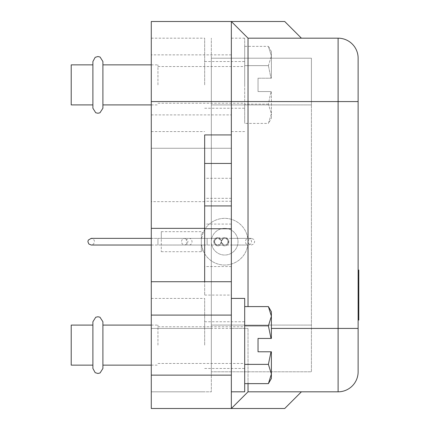 <?xml version="1.0" encoding="UTF-8"?>
<svg xmlns="http://www.w3.org/2000/svg" width="430" height="430" viewBox="0 0 430 430"><rect width="100%" height="100%" fill="white"/><g stroke="black" fill="none" stroke-linecap="round" stroke-linejoin="round"><path stroke-width="0.32" stroke-dasharray="2.15 1.61" d="M102.904 104.904L102.904 61.533M102.904 365.129L102.904 321.758M204.658 295.071L231.345 295.071L231.345 408.5L151.279 408.5L151.279 148.275L204.658 148.275L204.658 295.071L204.658 148.275L231.345 148.275L151.279 148.275L151.279 21.5L231.345 21.5L231.345 201.261L204.658 201.261M151.279 281.725L204.658 281.725L204.658 134.929M358.125 58.2A20.017 20.017 0 0 0 338.104 38.179A20.017 20.017 0 0 1 358.125 58.2L358.125 328.429L338.104 328.429L338.104 38.179L248.029 38.179L248.029 306.59M204.658 345.113L204.658 298.404L204.658 345.113M244.691 298.404L244.691 391.821M151.279 345.113L151.279 298.404L151.279 391.821L211.329 391.821L211.329 38.179L211.329 391.821L151.279 391.821L151.279 345.113M204.658 84.887L204.658 38.179L204.658 84.887M244.691 84.887L244.691 38.179L244.691 84.887M151.279 84.887L151.279 38.179L151.279 84.887M231.345 84.887L231.345 38.179L231.345 84.887M231.345 345.113L231.345 298.404L231.345 345.113M157.95 84.887L157.95 64.871L157.95 84.887M157.95 345.113L157.95 325.096L157.95 345.113M71.208 104.904L71.208 64.871M92.896 108.242L92.896 104.904M248.029 383.635L248.029 328.429L248.029 391.821L231.345 408.5L284.724 408.5M92.896 368.467L92.896 365.129M71.208 365.129L71.208 325.096M204.658 188.308L204.658 198.321L204.658 188.308M231.345 188.308L231.345 198.321L231.345 188.308M358.792 306.896L358.792 283.015L358.792 307.122L358.125 306.896L358.125 299.936L358.125 302.564L358.792 302.564M358.125 302.564L358.125 296.738L358.792 296.738L358.125 296.738L358.125 293.4L358.792 293.4L358.125 293.4L358.125 287.573L358.792 287.573M358.125 287.573L358.125 306.896M358.792 301.677L358.792 286.794L358.792 301.677L358.125 301.677L358.125 303.344L358.125 286.794L358.125 301.677L358.792 301.677M358.792 318.157L358.792 271.98L358.792 318.157L358.125 318.157L358.125 295.071L358.125 318.157M358.792 270.056L358.792 295.071L358.125 295.071L358.125 270.056L358.125 320.081L358.125 271.98L358.125 295.071L358.792 295.071L358.792 320.081M358.125 271.98L358.792 271.98M358.125 295.071L358.792 295.071M358.125 285.649L358.125 305.456L358.792 305.456L358.792 307.122L358.792 275.318L358.792 305.456L358.125 305.456L358.125 285.649L358.792 285.649M358.125 303.155L358.125 310.971L358.125 309.299L358.792 309.299L358.792 310.971L358.792 279.167L358.792 309.299L358.125 309.299L358.125 303.155L358.792 303.155M358.125 297.576L358.125 279.167L358.125 304.279L358.792 304.279L358.125 304.279L358.125 297.576L358.792 297.576M358.125 288.465L358.125 286.794L358.125 288.465L358.792 288.465L358.125 288.465M204.658 241.692C204.658 246.041 204.658 246.041 204.658 241.692C204.658 246.041 204.658 246.041 204.658 241.692C204.658 237.338 204.658 237.338 204.658 241.692C204.658 237.338 204.658 237.338 204.658 241.692M231.345 201.261L231.345 21.5L284.724 21.5M231.345 241.692C231.345 246.041 231.345 246.041 231.345 241.692C231.345 246.041 231.345 246.041 231.345 241.692C231.345 237.338 231.345 237.338 231.345 241.692C231.345 237.338 231.345 237.338 231.345 241.692M231.345 281.725L204.658 281.725M151.279 328.429L211.329 328.429L151.279 328.429L151.279 38.179L151.279 328.429L231.345 328.429L231.345 408.5L248.029 391.821L231.345 408.5M231.345 328.429L248.029 328.429L231.345 328.429L231.345 134.929M211.329 58.2L311.417 58.2L311.417 104.904L311.417 58.2L211.329 58.2L211.329 371.8L311.417 371.8L311.417 104.904L311.417 371.8L211.329 371.8L211.329 58.2M151.279 38.179L204.658 38.179M102.904 368.467L102.904 325.096M92.896 325.096L92.896 321.758M102.904 108.242L102.904 64.871M92.896 64.871L92.896 61.533M271.002 338.442L268.401 325.849L271.384 316.222L271.384 338.442L258.038 338.442L258.038 351.783L271.384 351.783L271.384 374.003L268.401 364.371L271.002 351.783M268.401 364.371L244.691 364.371L244.691 306.59L244.691 364.371M268.401 325.849L244.691 325.849M271.384 378.475L271.384 374.003L268.401 383.635M271.384 311.75L271.384 316.222L268.401 306.59M258.038 91.558L258.038 78.217L258.038 91.558L271.002 91.558L258.038 91.558M258.038 78.217L271.002 78.217L258.038 78.217M271.384 78.217L271.002 78.217L271.384 78.217L271.384 55.997L271.384 78.217M271.384 118.25L271.384 113.778L271.384 118.25L268.401 123.41L271.384 113.778L268.401 104.151L271.002 91.558L268.401 104.151L271.384 113.778L271.384 91.558L271.002 91.558L271.384 91.558L271.384 113.778L268.401 123.41L244.691 123.41L244.691 104.151L244.691 123.41M268.401 65.629L271.002 78.217L268.401 65.629L244.691 65.629L244.691 104.151L244.691 46.365L244.691 65.629L268.401 65.629L271.384 55.997L268.401 65.629M268.401 104.151L244.691 104.151L268.401 104.151M271.384 51.525L268.401 46.365L271.384 55.997L271.384 51.525L271.384 55.997L268.401 46.365L244.691 46.365M248.029 38.179L231.345 21.5L248.029 38.179L301.409 38.179L248.029 38.179M248.029 391.821L338.104 391.821L338.104 328.429L271.384 328.429M204.658 238.354L184.642 238.354L182.245 239.37L181.304 241.692L182.245 244.009L184.642 245.025L187.034 244.009L187.975 241.692L187.588 240.128L184.642 238.354L218.005 238.354A3.338 3.338 0 0 1 221.337 241.692A3.338 3.338 0 0 1 218.005 245.025A3.338 3.338 0 0 1 214.667 241.692A3.338 3.338 0 0 1 218.005 238.354A3.338 3.338 0 0 1 221.337 241.692A3.338 3.338 0 0 0 224.675 245.025A3.655 3.338 180 0 0 228.33 241.692A3.655 3.338 180 0 0 224.675 238.354A3.338 3.338 0 0 0 221.337 241.692A3.338 3.338 0 0 0 218.005 238.354A3.338 3.338 0 0 0 214.667 241.692A3.338 3.338 0 0 0 218.005 245.025A3.338 3.338 0 0 0 221.337 241.692A3.338 3.338 0 0 1 218.005 245.025C222.288 242.799 222.288 240.58 218.005 238.354A3.854 3.338 0 0 0 214.151 241.692A3.854 3.338 0 0 0 218.005 245.025L189.109 245.025A3.338 2.892 90 0 1 186.222 241.692A3.338 2.892 90 0 1 189.109 238.354A3.338 2.892 90 0 1 192 241.692A3.338 2.892 90 0 1 189.109 245.025L204.658 245.025M222.17 245.025A4.171 4.171 0 0 0 227.76 238.881A4.171 4.171 0 0 0 222.17 238.354L220.504 238.354A4.171 4.171 0 0 0 214.919 244.498A4.171 4.171 0 0 0 220.504 245.025L222.17 245.025A4.171 4.171 0 0 0 227.76 238.881A4.171 4.171 0 0 0 222.17 238.354L220.504 238.354A4.171 4.171 0 0 0 214.919 244.498A4.171 4.171 0 0 0 220.504 245.025L222.17 245.025M221.337 241.692A3.338 3.338 0 0 1 224.675 238.354A3.338 3.338 0 0 1 228.013 241.692A3.338 3.338 0 0 1 224.675 245.025A3.338 3.338 0 0 1 221.337 241.692A3.338 3.338 0 0 0 224.675 245.025A3.338 3.338 0 0 0 228.013 241.692A3.338 3.338 0 0 0 224.675 238.354A3.338 3.338 0 0 0 221.337 241.692A3.338 3.338 0 0 0 224.675 245.025C220.391 242.799 220.391 240.58 224.675 238.354A3.338 3.338 0 0 0 221.337 241.692M151.279 238.354L157.95 238.354L157.95 245.025L157.95 238.354L161.288 238.354L161.288 231.679L161.288 251.7L161.288 238.354L201.321 238.354L201.321 245.025L207.12 245.025L207.12 238.354L207.12 245.025M151.279 245.025L201.562 245.025A23.354 23.354 0 0 0 237.306 261.332A23.354 23.354 0 0 0 237.306 222.047A23.354 23.354 0 0 0 201.562 238.354L161.288 238.354M201.321 250.803L201.321 232.576L203.175 232.576A23.354 23.354 0 0 1 238.94 223.202A23.354 23.354 0 0 1 238.94 260.177A23.354 23.354 0 0 1 203.175 250.803L201.321 250.803L201.321 251.7L201.321 238.354L207.12 238.354M211.329 241.692A13.346 13.346 0 0 0 224.675 255.033A13.346 13.346 0 0 0 238.021 241.692A13.346 13.346 0 0 0 224.675 228.346A13.346 13.346 0 0 0 211.329 241.692A13.346 13.346 0 0 0 224.675 255.033A13.346 13.346 0 0 0 238.021 241.692A13.346 13.346 0 0 0 224.675 228.346A13.346 13.346 0 0 0 211.329 241.692M161.288 245.025L201.321 245.025L201.321 232.576M203.175 232.576L201.562 238.354M201.562 245.025L203.175 250.803M231.345 238.354L251.367 238.354L248.443 240.08L248.029 241.692L248.97 244.009L251.367 245.025L253.759 244.009L254.7 241.692L253.759 239.37L251.367 238.354L91.224 238.354L94.014 239.859L94.562 241.692L93.622 244.009L91.224 245.025L248.449 245.025A3.338 3.042 90 0 0 251.496 241.692A3.338 3.042 90 0 0 248.449 238.354A3.338 3.042 90 0 0 245.406 241.692A3.338 3.042 90 0 0 248.449 245.025L231.345 245.025M204.658 201.654L151.279 201.654M151.279 114.912L231.345 114.912M231.345 54.863L151.279 54.863M358.125 101.571L231.345 101.571M358.125 303.053L358.792 303.053M358.125 300.161L358.792 300.161M358.125 289.976L358.792 289.976M358.125 287.089L358.792 287.089M358.125 283.241L358.792 283.241L358.125 283.241M358.125 284.687L358.792 284.687L358.125 284.687M358.125 305.456L358.792 305.456M358.125 278.436L358.792 278.436M358.125 275.544L358.792 275.544M358.125 310.299L358.792 310.299L358.125 310.299M358.125 280.838L358.792 280.838L358.125 280.838M231.345 266.552L204.658 266.552M231.345 224.068L204.658 224.068M211.329 104.904L311.417 104.904L211.329 104.904M211.329 325.096L311.417 325.096L211.329 325.096M151.279 101.571L211.329 101.571L151.279 101.571M228.013 241.692A3.338 3.338 0 0 0 224.675 238.354M204.658 321.758L244.691 321.758M151.279 298.404L204.658 298.404M204.658 108.242L244.691 108.242M231.345 38.179L244.691 38.179M157.95 66.537L244.691 66.537M151.279 104.904L157.95 104.904M157.95 363.463L244.691 363.463M151.279 365.129L157.95 365.129M231.345 178.299L204.658 178.299M358.125 299.936L358.792 299.936M358.125 290.202L358.792 290.202M358.125 283.015L358.792 283.015M358.125 307.122L358.792 307.122L358.125 307.122M358.125 303.344L358.792 303.344M358.125 286.794L358.792 286.794L358.125 286.794M358.125 275.318L358.792 275.318M358.125 310.971L358.792 310.971L358.125 310.971M358.125 279.167L358.792 279.167M161.288 231.679L201.321 231.679M161.288 251.7L201.321 251.7M157.95 103.238L244.691 103.238M151.279 325.096L157.95 325.096M204.658 61.533L244.691 61.533M151.279 391.821L204.658 391.821M231.345 131.596L244.691 131.596M204.658 368.467L244.691 368.467M151.279 64.871L157.95 64.871M151.279 131.596L204.658 131.596M157.95 326.762L244.691 326.762M231.345 198.321L204.658 198.321"/><path stroke-width="0.64" d="M151.279 64.871L102.904 64.871L102.904 108.242L99.959 112.8L97.9 113.246L95.734 112.751L92.896 108.242L92.896 64.871L71.208 64.871L71.208 104.904L92.896 104.904L92.896 61.533L95.186 57.33L97.9 56.529L100.066 57.023L102.904 61.533L102.904 104.904L151.279 104.904M151.279 325.096L102.904 325.096L102.904 368.467L100.066 372.977L97.9 373.471L95.186 372.67L92.896 368.467L92.896 325.096L71.208 325.096L71.208 365.129L92.896 365.129L92.896 321.758L95.734 317.249L97.9 316.754L99.959 317.2L102.904 321.758L102.904 365.129L151.279 365.129M248.029 306.59L248.029 38.179L338.104 38.179A20.017 20.017 0 0 1 358.125 58.2L358.125 371.8A20.017 20.017 0 0 1 338.104 391.821A20.017 20.017 0 0 0 358.125 371.8L358.125 328.429L338.104 328.429L338.104 391.821A20.017 20.017 0 0 0 358.125 371.8A20.017 20.017 0 0 1 338.104 391.821L248.029 391.821L248.029 383.635M231.345 281.725L231.345 21.5L151.279 21.5L151.279 408.5L231.345 408.5L231.345 281.725L151.279 281.725M231.345 391.821L244.691 391.821L244.691 298.404L231.345 298.404M358.125 320.081L358.792 320.081L358.792 270.056L358.125 270.056M358.125 295.071L358.792 295.071M231.345 134.929L204.658 134.929L204.658 281.725M231.345 228.738L204.658 228.738M301.409 391.821L284.724 408.5L231.345 408.5L248.029 391.821M231.345 21.5L248.029 38.179L231.345 21.5L284.724 21.5L301.409 38.179M271.002 351.783L268.401 364.371L271.384 374.003L271.384 351.783L258.038 351.783L258.038 338.442L271.384 338.442L271.384 316.222L268.401 325.849L244.691 325.849M268.401 383.635L271.384 374.003L271.384 378.475L268.401 383.635L244.691 383.635M268.401 306.59L271.384 316.222L271.384 311.75L268.401 306.59L244.691 306.59M268.401 325.849L271.002 338.442M268.401 364.371L244.691 364.371M358.125 58.2A20.017 20.017 0 0 0 338.104 38.179L338.104 101.571L358.125 101.571M151.279 101.571L338.104 101.571L338.104 328.429L271.384 328.429M204.658 228.346L151.279 228.346M151.279 315.088L231.345 315.088M231.345 375.137L151.279 375.137M231.345 163.448L204.658 163.448M231.345 205.932L204.658 205.932M151.279 245.025L91.224 245.025L88.833 244.009L87.892 241.692L88.3 240.08L91.224 238.354L151.279 238.354"/></g></svg>
